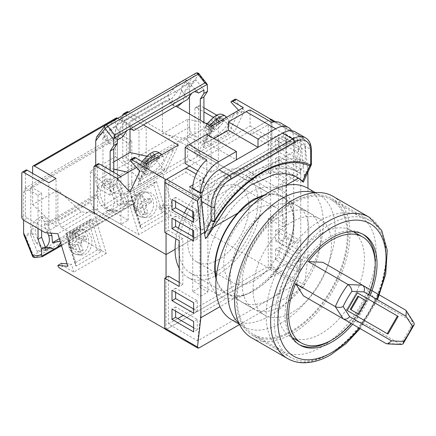 <?xml version="1.0" encoding="UTF-8"?>
<svg xmlns="http://www.w3.org/2000/svg" width="436" height="436" viewBox="0 0 436 436"><rect width="100%" height="100%" fill="white"/><g stroke="black" fill="none" stroke-linecap="round" stroke-linejoin="round"><path stroke-width="0.33" stroke-dasharray="2.18 1.64" d="M218.343 259.747A43.349 25.026 -60 0 1 196.669 261.894A43.349 25.026 -60 0 1 190.025 227.156A43.349 25.026 -60 0 1 218.343 188.957A43.349 25.026 -60 0 1 240.023 186.81A43.349 25.026 -60 0 1 246.667 221.548A43.349 25.026 -60 0 1 218.343 259.747M254.411 280.571A43.349 25.026 -60 0 1 232.731 282.719A43.349 25.026 -60 0 1 226.088 247.98A43.349 25.026 -60 0 1 254.411 209.776A43.349 25.026 -60 0 1 276.086 207.629A43.349 25.026 -60 0 1 282.73 242.367A43.349 25.026 -60 0 1 254.411 280.571M321.125 220.185A77.777 44.903 120 0 0 270.315 288.725A77.777 44.903 120 0 0 282.239 351.051A77.777 44.903 120 0 0 321.125 347.198A77.777 44.903 120 0 0 371.935 278.659A77.777 44.903 120 0 0 360.016 216.338A77.777 44.903 120 0 0 321.125 220.185M292.278 203.53A77.777 44.903 120 0 0 241.468 272.069A77.777 44.903 120 0 0 253.387 334.396A77.777 44.903 120 0 0 292.278 330.543A77.777 44.903 120 0 0 343.088 262.003A77.777 44.903 120 0 0 331.164 199.677A77.777 44.903 120 0 0 292.278 203.53M216.196 277.421A55.465 32.024 120 0 0 226.676 293.21A55.465 32.024 120 0 0 254.411 290.463A55.465 32.024 120 0 0 290.643 241.588A55.465 32.024 120 0 0 282.141 197.143A55.465 32.024 120 0 0 263.23 195.955M292.278 221.75A55.465 32.024 120 0 0 256.041 270.625A55.465 32.024 120 0 0 264.543 315.07A55.465 32.024 120 0 0 292.278 312.323A55.465 32.024 120 0 0 328.51 263.448A55.465 32.024 120 0 0 320.008 219.003A55.465 32.024 120 0 0 292.278 221.75M179.218 268.293A61.204 35.332 120 0 0 187.747 277.356A61.204 35.332 120 0 0 218.343 274.326A61.204 35.332 120 0 0 258.33 220.393A61.204 35.332 120 0 0 248.945 171.353A61.204 35.332 120 0 0 218.343 174.384A61.204 35.332 120 0 0 186.946 208.097M184.433 212.893A61.204 35.332 120 0 0 180.15 222.916M178.411 228.153A61.204 35.332 120 0 0 175.948 238.808M168.4 276.092L168.4 323.981L197.672 340.881L297.565 283.209L300.753 255.638L275.062 270.473C267.105 280.01 258.706 287.362 249.872 292.529C241.054 297.554 233.282 299.537 226.546 298.48A61.204 35.332 120 0 1 220.202 296.093A61.204 35.332 120 0 1 226.546 215.711C233.282 205.465 241.054 197.759 249.872 192.587C258.706 187.567 267.105 185.938 275.062 187.703L300.753 172.874L297.565 141.624L293.782 143.809L305.26 150.436L305.26 161.5L299.554 172.907L296.616 171.637A89.718 57.825 113.4 0 0 291.499 168.934A89.718 57.825 113.4 0 0 204.293 224.938L201.459 197.11L208.25 201.034L300.573 147.733A20.399 11.777 -60 0 0 296.344 138.392A20.399 11.777 -60 0 0 286.147 139.4L222.676 176.046L227.363 178.755L290.834 142.109A20.399 11.777 -60 0 1 301.036 141.101A20.399 11.777 -60 0 1 305.26 150.436M265.061 194.685L270.936 193.993A56.102 32.389 120 0 1 282.457 196.587A56.102 32.389 120 0 1 270.936 277.274C265.388 282.893 259.731 287.373 253.959 290.719C248.193 294.033 242.836 295.913 237.882 296.36L220.06 306.65M218.343 270.162A56.102 32.389 120 0 0 254.995 220.725A56.102 32.389 120 0 0 246.395 175.768A56.102 32.389 120 0 0 218.343 178.547A56.102 32.389 120 0 0 181.698 227.984A56.102 32.389 120 0 0 190.298 272.941A56.102 32.389 120 0 0 218.343 270.162M179.218 282.343L182.826 284.425L182.826 238.617L168.4 230.284L168.4 182.395L185.889 172.302L185.889 168.138M168.4 230.284L164.792 232.372M185.889 172.302L203.923 182.711L189.496 191.039L200.315 197.285L294.077 143.15L283.258 136.904L268.832 145.232L250.804 134.822L268.293 124.723L268.293 172.612L271.901 170.53L271.901 120.559L304.584 139.427L303.897 138.168L302.551 138.256L274.157 121.862M250.804 134.822L250.804 130.658L268.391 120.5L189.496 166.051M271.372 119.393A2.551 1.472 -60 0 1 271.901 120.559M239.549 324.548L302.551 288.169L304.584 285.177L271.901 266.309L271.901 216.338L268.293 218.42L268.293 266.309L183.185 315.446M271.901 266.309A2.551 1.472 -60 0 1 270.097 269.432L302.551 288.169M199.05 347.928L166.596 329.191L270.097 269.432M166.596 329.191A2.551 1.472 -60 0 1 165.32 329.316M168.4 323.981L177.774 318.569M216.054 279.018A56.102 32.389 120 0 0 226.36 293.76A56.102 32.389 120 0 0 237.882 296.36M212.376 227.799L210.348 228.971L205.547 238.661M201.399 196.658L300.208 139.613L301.02 143.826L304.175 174.798L303.271 182.243M285.831 185.387L270.936 193.993M270.936 277.274L307.963 255.899L307.963 188.347M304.175 174.798L307.364 172.961M294.077 143.15L294.077 138.986L283.258 132.74L268.832 141.068L250.804 130.658M294.077 138.986L202.538 191.835M203.923 182.711L203.923 178.547L192.974 184.864M203.923 178.547L196.195 174.084M295.286 131.895A25.501 14.72 -60 0 1 300.208 139.613L302.551 138.256M304.584 285.177L307.963 255.899M307.887 171.849L304.584 139.427M300.753 270.058L300.753 259.643L279.111 247.152L279.111 257.562L300.753 270.058L297.145 272.14L297.145 261.725L275.508 249.234L275.508 259.643L297.145 272.14M300.753 240.906L279.111 228.415L279.111 238.824L300.753 251.316L300.753 240.906L297.145 242.988L275.508 230.497L275.508 240.906L297.145 253.398L297.145 242.988M300.753 168.863L279.111 156.371L279.111 166.781L300.753 179.278L300.753 168.863L297.145 170.945L275.508 158.453L275.508 168.863L297.145 181.36L297.145 170.945M300.753 160.535L300.753 150.126L279.111 137.634L279.111 148.044L300.753 160.535L297.145 162.617L297.145 152.208L275.508 139.716L275.508 150.126L297.145 162.617M271.901 216.338L286.327 224.665L286.327 178.858L271.901 170.53M311.141 165.211A2.551 1.946 26.8 0 0 310.666 163.02L304.175 176.776M293.995 175.588A84.617 54.533 113.4 0 0 293.052 175.163A84.617 54.533 113.4 0 0 210.348 228.971M227.363 178.755A20.399 11.777 -60 0 0 212.937 203.737L212.937 214.801L207.231 226.213L204.293 224.938M293.782 143.809L296.616 171.637M197.672 340.881L200.854 313.315L226.546 298.48M200.854 313.315L200.854 230.546L226.546 215.711M300.753 255.638L300.753 172.874M275.062 270.473A61.204 35.332 120 0 0 281.405 190.091A61.204 35.332 120 0 0 275.062 187.703M200.854 230.546L197.672 199.301L201.459 197.11M268.293 124.723L297.565 141.624M168.4 182.395L197.672 199.301M297.565 283.209L268.293 266.309M193.644 327.73L197.246 329.812L197.246 319.403L175.61 306.911L175.61 311.075M193.644 308.993L197.246 311.075L197.246 300.66L175.61 288.169L175.61 292.333M193.644 236.95L197.246 239.032L197.246 228.622L175.61 216.131L175.61 220.294M193.644 218.213L197.246 220.294L197.246 209.88L175.61 197.388L175.61 201.552M268.293 218.42L282.719 226.747L282.719 180.94L268.293 172.612M212.937 214.801C238.557 174.493 279.71 150.791 305.26 161.5M212.937 203.737L208.25 201.034A20.399 11.777 -60 0 1 222.676 176.046M299.554 172.907L295.058 170.476L285.335 168.04L274.391 168.59L250.564 178.46L227.014 198.674L207.231 226.213M197.246 220.294L193.644 222.376M197.246 209.88L193.644 211.961M175.61 197.388L172.002 199.47M197.246 228.622L193.644 230.704M175.61 216.131L172.002 218.213M197.246 239.032L193.644 241.113M197.246 300.66L193.644 302.748M175.61 288.169L172.002 290.251M197.246 311.075L193.644 313.157M197.246 319.403L193.644 321.485M175.61 306.911L172.002 308.993M197.246 329.812L193.644 331.894M182.826 238.617L179.218 240.699M182.826 284.425L179.218 286.507M282.719 180.94L286.327 178.858M282.719 226.747L286.327 224.665M297.145 152.208L300.753 150.126M275.508 150.126L279.111 148.044M275.508 139.716L279.111 137.634M275.508 158.453L279.111 156.371M297.145 181.36L300.753 179.278M275.508 168.863L279.111 166.781M275.508 230.497L279.111 228.415M297.145 253.398L300.753 251.316M275.508 240.906L279.111 238.824M297.145 261.725L300.753 259.643M275.508 249.234L279.111 247.152M275.508 259.643L279.111 257.562M268.832 145.232L268.832 141.068M189.496 191.039L189.496 186.875M200.315 197.285L200.315 193.121M283.258 136.904L283.258 132.74M271.721 122.423L271.721 138.572L278.571 134.615L278.571 242.051L285.787 237.887L293.717 242.471L286.507 246.634L278.571 242.051M280.501 122.941A25.501 14.72 -60 0 1 285.787 134.615L285.787 237.887M285.787 134.615L293.717 139.193L293.717 242.471M200.674 296.186L207.885 292.022L199.955 287.444L192.739 291.608L200.674 296.186L200.674 192.914M192.739 291.608L192.739 236.426M192.739 230.181L192.739 217.689M192.739 211.444L192.739 188.75M199.955 287.444L199.955 180.003L206.806 176.046L206.806 159.903M258.014 147.314L236.377 159.805L206.806 142.736L214.016 138.572M207.885 292.022L207.885 184.586L286.507 139.193L286.507 246.634M293.717 139.193A25.501 14.72 120 0 0 291.679 130.751M286.507 139.193L278.571 134.615M207.885 184.586L199.955 180.003M197.84 170.874L206.806 176.046M250.084 109.932L250.084 126.075L185.169 163.555M250.084 126.075L271.721 138.572M206.806 134.402L206.806 142.736M106.548 207.694L189.496 159.81A2.551 1.472 60 0 1 187.693 156.688L104.744 204.571A2.551 1.472 -120 0 0 106.548 207.694L128.189 220.191L120.974 224.355L99.337 211.863A2.551 1.472 60 0 1 97.533 208.735L97.533 165.015A2.551 1.472 60 0 1 98.062 163.843M129.988 129.072L129.988 121.29L166.056 100.465L175.91 106.155M187.693 156.688L187.693 119.208L162.448 133.781L162.448 102.547M104.744 204.571L104.744 167.097L113.763 161.892M189.496 159.81L211.133 172.302L218.343 168.138L196.707 155.647L200.315 153.559L270.636 194.162L270.636 119.301M128.495 112.096L270.636 194.162L175.07 249.338L270.636 194.162L270.636 269.121L164.203 207.667L160.595 209.749A2.551 1.472 60 0 1 158.84 207.138L168.787 207.961L172.394 205.879L162.448 173.343L149.826 172.302L128.189 159.81L124.582 161.892L146.218 174.384L149.826 172.302M104.744 167.097L113.763 169.097M178.417 145.084L166.056 171.261L153.434 157.723L136.593 167.446M153.434 157.723L146.605 156.208M194.903 152.518L194.903 108.798L198.511 106.716L198.511 150.436L194.903 152.518A2.551 1.472 -120 0 0 196.707 155.647M166.056 100.465L133.596 119.208L143.449 124.898M238.656 110.308L240.912 112.728L244.52 110.646L234.573 131.699L221.951 118.167L216.768 115.175M230.966 102.068L234.573 99.986L244.52 110.646M166.056 233.097L166.056 179.681M234.573 99.986A2.551 1.472 60 0 1 235.053 99.272M200.315 153.559A2.551 1.472 60 0 1 198.511 150.436M198.511 106.716A2.551 1.472 60 0 1 199.039 105.545A2.551 1.472 60 0 1 200.315 105.67L196.707 107.757L203.923 111.921M203.923 107.757L200.315 105.67M213.264 117.311L218.343 120.249L221.951 118.167M210.877 126.342L198.511 152.518L185.889 138.986L218.343 120.249L218.343 168.138M198.511 152.518L234.573 131.699M243.332 107.605L240.912 112.728M185.889 138.986L162.448 133.781M187.693 119.208L205.274 123.11M207.182 123.535L211.133 124.413L211.133 172.302M196.707 107.757A2.551 1.472 -120 0 0 195.432 107.627A2.551 1.472 -120 0 0 194.903 108.798M166.056 171.261L129.988 192.08M129.988 160.366L133.596 158.284L143.542 168.945L139.934 171.026M133.596 158.284A2.551 1.472 60 0 1 134.075 157.57M145.962 163.822L143.542 168.945M133.596 119.208L129.988 121.29M120.974 224.355L120.974 176.466M128.189 220.191L128.189 172.302M203.329 144.703L212.387 125.497L212.708 125.508C212.152 125.345 212.343 125.781 213.269 126.827L238.514 112.248L228.573 133.302L225.821 131.062L204.184 143.553L203.329 144.703L203.329 147.875L213.269 126.827M228.573 133.302L203.329 147.875M238.514 112.248L235.396 112.199L234.345 113.017L225.821 131.062M215.711 135.803A12.753 3.864 -43 0 1 209.939 136.98A12.753 3.864 -43 0 1 212.763 129.612A12.753 3.864 -43 0 1 222.818 120.767A12.753 3.864 -43 0 1 228.589 119.589A12.753 3.864 -43 0 1 225.766 126.958A12.753 3.864 -43 0 1 215.711 135.803M208.206 130.026L214.065 126.642L211.754 131.525L214.463 129.966L216.768 125.078L222.627 121.693L223.695 119.442L217.837 122.821L220.142 117.938L217.439 119.497L215.128 124.385L209.269 127.77L208.206 130.026L205.405 127.023L205.656 126.298L206.751 124.189L207.928 123.072L211.814 120.832L214.022 116.766M205.405 127.023L206.866 125.328L210.752 123.088L209.22 126.326A7.652 2.322 -43 0 1 206.866 125.328M211.754 131.525L208.953 128.522L209.22 126.326M208.953 128.522L211.662 126.963L211.923 124.767L213.455 121.524L217.341 119.279L219.831 118.69L220.894 116.439L218.403 117.028L214.517 119.268L216.692 115.229M222.627 121.693L219.831 118.69M223.695 119.442L220.894 116.439M217.837 122.821L214.517 119.268M220.142 117.938L217.341 114.935M217.439 119.497L214.637 116.494M215.128 124.385L211.814 120.832M209.269 127.77L206.468 124.767M214.065 126.642L210.752 123.088M214.463 129.966L211.662 126.963M216.768 125.078L213.455 121.524M157.903 158.246A12.753 3.864 137 0 0 147.848 167.092A12.753 3.864 137 0 0 145.025 174.46A12.753 3.864 137 0 0 150.796 173.283A12.753 3.864 137 0 0 160.851 164.437A12.753 3.864 137 0 0 163.674 157.069A12.753 3.864 137 0 0 157.903 158.246M146.839 169.005L144.044 166.002L146.747 164.443L149.548 167.446L146.839 169.005L149.15 164.116L143.291 167.5L144.354 165.244L150.218 161.865L146.899 158.306L149.107 154.246M146.899 158.306L143.013 160.552L141.836 161.663L140.741 163.778L140.49 164.497L141.951 162.808A7.652 2.322 137 0 0 144.305 163.805L145.837 160.562L141.951 162.808M144.044 166.002L144.305 163.805M146.747 164.443L147.008 162.241L148.54 159.004L152.426 156.758L154.916 156.17L155.979 153.913L153.494 154.502L149.608 156.747L151.777 152.704M143.291 167.5L140.49 164.497M144.354 165.244L141.553 162.241M150.218 161.865L152.524 156.976L149.722 153.973M154.916 156.17L157.718 159.173L158.78 156.916L152.922 160.301L155.227 155.412L152.426 152.409M155.227 155.412L152.524 156.976M152.922 160.301L149.608 156.747M158.78 156.916L155.979 153.913M157.718 159.173L151.853 162.557L148.54 159.004M149.548 167.446L151.853 162.557M149.15 164.116L145.837 160.562M138.414 185.355L138.414 182.177L139.269 181.033L160.906 168.541L163.658 170.781L173.604 149.728L148.36 164.301L138.414 185.355L163.658 170.781M148.36 164.301C147.428 163.26 147.237 162.824 147.793 162.988L147.477 162.977L138.414 182.177M160.906 168.541L169.43 150.496L170.481 149.679L173.604 149.728M117.366 139.956L109.332 129.661L102.945 138.076L107.452 135.471L111.463 130.19L115.753 125.955L122.739 136.855M108.112 126.598C110.515 123.731 113.725 121.061 117.742 118.587L121.453 117.409L120.734 119.311L116.728 124.587A2.551 1.472 60 0 0 116.466 125.519L116.466 128.326L113.147 137.22L108.646 140.539L105.136 139.673L103.844 135.612L103.844 132.806A2.551 1.472 -120 0 1 104.106 131.874L108.112 126.598L111.463 130.19M132.806 129.645L124.554 120.87C125.137 121.023 124.979 121.699 124.086 122.903L120.074 128.184L172.367 97.991L176.378 92.71L180.662 88.475L187.654 99.375M173.027 89.118C175.43 86.252 178.64 83.581 182.657 81.107L186.368 79.93L185.649 81.832L181.643 87.107A2.551 1.472 60 0 0 181.381 88.039L181.381 90.846L178.062 99.74L173.555 103.059L170.051 102.193L168.759 98.133L168.759 95.326A2.551 1.472 -120 0 1 169.021 94.394L173.027 89.118L176.378 92.71M104.896 125.95A2.551 2.022 -142.8 0 1 105.387 125.519L195.546 73.466A2.551 2.022 -142.8 0 1 198.892 74.398L207.525 85.461M195.813 73.232A2.551 1.472 -120 0 0 195.546 73.466L187.954 83.461L188.63 83.854L189.496 86.769L189.496 127.018L191.3 133.781L203.923 141.068L203.923 122.331M95.729 165.19L95.729 181.153L189.496 127.018M121.453 117.409L124.805 121.001L180.662 88.475M109.332 129.661L115.753 125.955M120.074 128.184L120.074 132.19L117.693 139.765M117.366 140.261L112.624 144.289L108.738 143.537L107.452 139.482L107.452 135.471M102.945 138.076L102.945 186.875L189.496 136.904L200.315 143.15L203.923 141.068M197.721 92.165L189.469 83.396C190.052 83.543 189.894 84.219 189.001 85.423L184.989 90.704L189.496 88.105L189.496 95.811M189.496 114.003L189.496 136.904M184.989 90.704L184.989 94.716L182.608 102.291M177.218 106.913L173.653 106.062L172.367 102.002L172.367 97.991M104.106 131.874L97.795 135.514L97.01 136.337M186.368 79.93L189.72 83.521L195.884 79.69L189.496 88.105M203.923 89.985L195.884 79.69M102.945 186.875L113.763 193.121L113.763 172.302M95.729 181.153L97.533 187.916L110.155 195.203L146.218 174.384L146.218 126.495L124.887 114.178M97.533 187.916L191.3 133.781M200.315 143.15L200.315 120.249M110.155 195.203L110.155 170.22M199.099 73.869A2.551 0.491 -38 0 1 198.892 74.398L189.496 86.769M352.62 324.259A63.754 36.809 120 0 0 370.153 295.51M299.183 344.609A63.754 36.809 -60 0 1 298.268 344.108A63.754 36.809 -60 0 1 288.496 293.025A63.754 36.809 -60 0 1 330.145 236.846A63.754 36.809 -60 0 1 362.016 233.685A63.754 36.809 -60 0 1 362.905 234.23M375.211 263.927A63.754 36.809 -60 0 1 331.055 340.412M292.278 202.489A79.052 45.638 -60 0 1 331.801 198.576A79.052 45.638 -60 0 1 343.917 261.922A79.052 45.638 -60 0 1 292.278 331.583A79.052 45.638 -60 0 1 252.749 335.497A79.052 45.638 -60 0 1 240.634 272.151A79.052 45.638 -60 0 1 292.278 202.489M330.145 224.355A79.052 45.638 -60 0 1 369.668 220.436A79.052 45.638 -60 0 1 381.783 283.782A79.052 45.638 -60 0 1 330.145 353.443A79.052 45.638 -60 0 1 290.616 357.362A79.052 45.638 -60 0 1 278.5 294.017A79.052 45.638 -60 0 1 330.145 224.355M333.077 196.369A81.603 47.115 -60 0 1 345.585 261.758A81.603 47.115 -60 0 1 292.278 333.665A81.603 47.115 -60 0 1 251.474 337.704M368.84 294.752A61.204 35.332 -60 0 1 362.545 307.609A61.204 35.332 -60 0 1 351.28 323.479M351.727 301.363A61.204 35.332 120 0 0 351.727 230.693A61.204 35.332 120 0 0 290.523 266.025A61.204 35.332 120 0 0 290.529 336.696A61.204 35.332 120 0 0 340.462 317.234A61.204 35.332 120 0 0 351.727 301.363M322.809 262.287L405.229 309.871L413.023 322.024L414.069 322.967M362.403 322.248L354.61 321.888L352.806 320.847L346.184 320.536L385.849 343.443L400.27 344.108L362.403 322.248A61.204 35.332 120 0 0 375.156 300.164L413.023 322.024A61.204 35.332 -60 0 1 400.27 344.108L401.611 344.544M375.156 300.164L370.943 293.592L354.61 321.888M370.943 293.592L369.139 292.551L352.806 320.847M369.139 292.551L365.564 286.97M356.648 292.425L357.373 292.839L356.648 292.425L346.451 310.089L387.975 334.063M346.451 310.089L347.17 310.508M358.648 314.187L357.923 313.773L365.575 300.524L357.923 296.104M365.575 300.524L366.295 300.938M281.454 215.4A55.59 32.095 -60 0 1 309.255 212.648A55.59 32.095 -60 0 1 317.773 257.191A55.59 32.095 -60 0 1 281.454 306.181A55.59 32.095 -60 0 1 253.659 308.933A55.59 32.095 -60 0 1 245.141 264.385A55.59 32.095 -60 0 1 281.454 215.4M269.557 208.528A55.59 32.095 -60 0 1 297.352 205.776A55.59 32.095 -60 0 1 305.87 250.324A55.59 32.095 -60 0 1 269.557 299.309A55.59 32.095 -60 0 1 241.762 302.061A55.59 32.095 -60 0 1 233.238 257.518A55.59 32.095 -60 0 1 269.557 208.528M307.549 188.107A75.995 43.873 -60 0 1 319.201 249A75.995 43.873 -60 0 1 269.557 315.969A75.995 43.873 -60 0 1 231.56 319.73M314.34 192.734A75.995 43.873 -60 0 1 319.452 194.979A75.995 43.873 -60 0 1 331.098 255.872A75.995 43.873 -60 0 1 281.454 322.836A75.995 43.873 -60 0 1 243.462 326.602A75.995 43.873 -60 0 1 238.961 323.299M60.68 242.939L61.509 241.059L60.173 241.288M117.339 205.203L116.87 198.222L112.859 188.308L112.859 184.303L109.485 179.229L102.384 184.39L100.236 191.589L100.236 195.595L104.248 205.509C105.207 207.787 106.635 209.378 108.537 210.288L115.529 209.874L118.042 211.438L119.502 211.286L122.445 209.585L126.424 203.585L117.339 205.203L123.759 201.497L117.366 185.709L117.366 136.904L128.189 143.15L131.792 141.068L131.792 185.213L135.4 194.947L135.4 200.838L135.138 202.26L132.735 204.43L125.9 205.291A2.551 2.022 82.8 0 0 126.762 201.933L135.4 200.838M110.531 209.792C114.123 207.073 115.12 203.127 113.524 197.949L109.518 188.047A2.551 1.472 -120 0 1 109.256 186.81L109.256 184.003L105.877 178.934L98.781 184.096L96.634 191.29L96.634 194.102A2.551 1.472 60 0 0 96.896 195.333L100.901 205.236L107.212 210.544L110.531 209.792M35.12 257.556A2.551 2.022 82.8 0 0 35.741 257.344A2.551 1.472 60 0 1 34.804 257.109A2.551 1.472 60 0 1 33.261 255.218L123.421 203.165A2.551 0.491 158 0 1 126.762 201.933L117.366 178.711L117.366 138.463L119.17 133.781L131.792 141.068M47.579 232.873L44.603 225.526A2.551 1.472 -120 0 1 44.341 224.289L44.341 221.483L40.962 216.414L33.866 221.57L31.719 228.769L31.719 231.576A2.551 1.472 60 0 0 31.981 232.813L35.986 242.71L42.303 248.024L45.24 247.468M23.947 234.999L24.465 235.762L31.719 231.576M25.937 170.095A2.551 1.472 -120 0 0 25.408 171.261L25.408 214.986A2.551 1.472 -120 0 0 27.212 218.109L23.604 220.191L23.604 192.598L117.366 138.463M42.483 256.613L35.741 257.344L125.9 205.291A2.551 1.472 60 0 1 124.958 205.056A2.551 1.472 60 0 1 123.421 203.165L115.829 184.406L117.366 178.711M59.378 238.672L108.537 210.288M50.925 233.151L47.944 225.788L100.236 195.595M45.24 250.455L37.207 251.468L30.814 235.68L35.321 233.075L39.333 242.988C40.292 245.266 41.72 246.858 43.622 247.762L45.24 247.697M37.207 251.468L43.622 247.762M112.859 188.308L117.366 185.709M30.814 235.68L30.814 186.875L117.366 136.904M47.944 225.788L47.944 221.777L44.57 216.708L37.469 221.87L35.321 229.064L35.321 233.075M31.981 232.813L25.67 236.459L24.465 235.762M61.509 241.059L115.529 209.874M128.189 143.15L128.189 187.295L131.792 197.028L135.4 194.947M131.792 197.028L131.792 200.484L123.759 201.497M126.424 203.585L131.792 200.484M23.604 192.598L25.408 187.916L119.17 133.781M25.408 187.916L38.03 195.203L41.633 193.121L41.633 230.6M30.814 186.875L41.633 193.121M128.189 187.295L131.792 185.213M38.03 195.203L38.03 228.519M32.438 255.981A2.551 0.491 158 0 1 33.261 255.218L25.67 236.459M32.618 173.343L32.618 204.571L57.863 189.998L57.863 221.232L90.323 202.495L93.925 208.74L138.746 234.617L171.206 215.875L160.595 209.749M116.09 118.042A2.551 1.472 -120 0 0 115.567 119.208L115.567 156.688L90.323 171.261L90.323 202.495M117.676 118.341L139.008 130.658L146.218 126.495M93.925 208.74L61.471 227.478L106.291 253.354L93.925 212.904L81.303 211.863L57.863 189.998M81.303 211.863L45.24 232.682M32.618 204.571L56.059 226.437L56.059 178.547M122.778 115.398L122.778 158.769L126.386 156.688L126.386 112.962L122.778 115.044M270.636 269.121L166.056 329.502L164.922 328.848M106.291 253.354L73.837 272.097L63.225 265.965L59.618 268.053M158.84 207.138L162.448 205.056L172.394 205.879M166.056 329.502L166.056 277.449M126.386 156.688A2.551 1.472 -120 0 0 128.189 159.81M126.914 111.796A2.551 1.472 -120 0 0 126.386 112.962M162.448 205.056A2.551 1.472 -120 0 0 164.203 207.667M138.746 234.617L126.386 194.162L162.448 173.343M126.386 194.162L113.763 193.121L90.323 171.261M171.206 215.875L168.787 207.961M115.567 156.688L139.008 178.547L139.008 130.658M124.582 161.892A2.551 1.472 60 0 1 122.778 158.769M27.212 218.109L48.848 230.6L48.848 182.711M93.925 212.904L57.863 233.723M67.062 263.818L71.411 264.178L67.809 266.26M73.837 272.097L71.411 264.178M61.471 263.355A2.551 1.472 -120 0 0 63.225 265.965M61.471 227.478L57.863 221.232M78.671 230.742A12.753 9.668 -85.3 0 1 83.271 229.652A12.753 9.668 -85.3 0 1 91.827 240.089A12.753 9.668 -85.3 0 1 85.772 253.981A12.753 9.668 -85.3 0 1 81.178 255.071A12.753 9.668 -85.3 0 1 72.621 244.634A12.753 9.668 -85.3 0 1 78.671 230.742M85.587 236.181L79.728 239.566L77.417 232.012L74.714 233.576L77.025 241.124L71.161 244.509L72.229 247.997L78.088 244.612L80.398 252.166L83.102 250.602L80.796 243.048L86.655 239.669L85.587 236.181L82.786 235.952L83.854 239.435L77.477 242.776L79.009 247.784L80.3 250.373L77.597 251.932L76.305 249.348A7.652 5.799 -85.3 0 1 70.888 246.58L69.428 247.762L68.365 244.28L69.825 243.097A7.652 5.799 -85.3 0 1 72.18 235.843L73.711 240.852L69.825 243.097M82.786 235.952L76.414 239.293L74.883 234.285A7.652 5.799 -85.3 0 1 80.3 237.048M77.417 232.012L74.621 231.783L74.883 234.285M74.621 231.783L71.913 233.342L72.18 235.843M78.088 244.612L74.774 244.34L70.888 246.58M74.774 244.34L76.305 249.348M71.161 244.509L68.365 244.28M72.229 247.997L69.428 247.762M80.398 252.166L77.597 251.932M83.102 250.602L80.3 250.373M80.796 243.048L77.477 242.776M86.655 239.669L83.854 239.435M79.728 239.566L76.414 239.293M74.714 233.576L71.913 233.342M77.025 241.124L73.711 240.852M89.347 220.856L90.835 219.134L91.533 218.943L101.474 251.479L76.229 266.053L66.288 233.516L65.798 233.696L75.45 265.284L75.668 262.548L67.144 234.666L88.781 222.169L89.347 220.856M91.533 218.943L66.288 233.516L66.288 234.17L67.144 234.666M88.781 222.169L97.304 250.057L101.474 251.479M76.229 266.053L75.45 265.284M150.687 216.501A12.753 9.668 94.7 0 0 156.742 202.615A12.753 9.668 94.7 0 0 148.185 192.178A12.753 9.668 94.7 0 0 143.586 193.262A12.753 9.668 94.7 0 0 137.531 207.155A12.753 9.668 94.7 0 0 146.087 217.591A12.753 9.668 94.7 0 0 150.687 216.501M134.343 210.288L137.144 210.517L136.076 207.029L133.274 206.8L134.343 210.288L139.689 206.86L141.22 211.869L142.512 214.458L145.215 212.893L143.924 210.305A7.652 5.799 94.7 0 0 146.278 203.056L148.769 201.961L147.7 198.473L145.215 199.568A7.652 5.799 94.7 0 0 139.798 196.805L141.329 201.814L145.215 199.568M136.076 207.029L141.94 203.65L139.629 196.096L136.828 195.862L139.531 194.303L139.798 196.805M139.629 196.096L142.332 194.532L144.643 202.086L150.502 198.702L151.57 202.19L145.706 205.574L142.392 205.302L146.278 203.056M142.392 205.302L143.924 210.305M136.828 195.862L137.095 198.369L138.621 203.372L133.274 206.8M150.502 198.702L147.7 198.473M151.57 202.19L148.769 201.961M145.706 205.574L148.017 213.122L145.215 212.893M137.144 210.517L143.003 207.133L145.313 214.686L142.512 214.458M145.313 214.686L148.017 213.122M143.003 207.133L139.689 206.86M141.94 203.65L138.621 203.372M142.332 194.532L139.531 194.303M144.643 202.086L141.329 201.814M132.059 197.186L131.198 196.691L141.144 228.573L166.389 214L156.442 181.463L130.767 196.08L155.75 181.654L153.695 184.695L132.059 197.186L140.583 225.074L140.365 227.805L141.144 228.573M140.365 227.805L130.767 196.08M156.442 181.463L155.75 181.654M166.389 214L162.219 212.583L153.695 184.695M301.02 143.826L310.666 149.395L310.666 163.02A2.551 1.472 180 0 1 311.413 164.061M305.385 137.721A25.501 14.72 -60 0 1 310.666 149.395A2.551 1.472 0 0 1 311.413 150.436M290.834 142.109L286.147 139.4M93.925 167.097L97.533 165.015M97.533 208.735L93.925 210.817M95.729 213.945L99.337 211.863M204.184 143.553L212.708 125.508L234.345 113.017M209.743 125.693A12.753 3.864 137 0 0 206.626 133.427A12.753 3.864 137 0 0 212.397 132.25A12.753 3.864 137 0 0 222.453 123.404A12.753 3.864 137 0 0 225.276 116.036M207.928 123.072A7.652 2.322 -43 0 1 213.346 117.589M216.049 116.031A7.652 2.322 -43 0 1 218.403 117.028M217.341 119.279A7.652 2.322 -43 0 1 211.923 124.767M160.361 153.516A12.753 3.864 -43 0 1 157.538 160.884A12.753 3.864 -43 0 1 147.482 169.729A12.753 3.864 -43 0 1 141.711 170.907A12.753 3.864 -43 0 1 144.828 163.168M148.431 155.069A7.652 2.322 137 0 0 143.013 160.552M147.008 162.241A7.652 2.322 137 0 0 152.426 156.758M153.494 154.502A7.652 2.322 137 0 0 151.134 153.505M169.43 150.496L147.793 162.988L139.269 181.033M105.654 125.285A2.551 1.472 -120 0 0 105.387 125.519L97.795 135.514M187.954 83.461L181.643 87.107M169.021 94.394L116.728 124.587M116.466 125.519L168.759 95.326M181.381 88.039L188.63 83.854M96.596 136.991L103.844 132.806M181.381 90.846L184.989 94.716M168.759 98.133L172.367 102.002M185.649 81.832L189.001 85.423M116.466 128.326L120.074 132.19M103.844 135.612L107.452 139.482M120.734 119.311L124.086 122.903M369.139 217.188A81.603 47.115 -60 0 1 381.647 282.577A81.603 47.115 -60 0 1 328.341 354.484A81.603 47.115 -60 0 1 287.537 358.528M359.259 328.09A76.502 44.167 120 0 0 376.666 299.27M113.524 197.949L116.87 198.222M96.896 195.333L44.603 225.526M115.829 184.406L109.518 188.047M109.256 186.81L116.505 182.624M44.341 224.289L96.634 194.102M42.575 256.482L132.735 204.43M135.138 202.26L122.445 209.585M119.502 211.286L61.28 244.901M96.634 191.29L100.236 191.589M109.256 184.003L112.859 184.303M100.901 205.236L104.248 205.509M31.719 228.769L35.321 229.064M44.341 221.483L47.944 221.777M35.986 242.71L39.333 242.988M25.408 171.261L21.8 173.343M21.8 217.068L25.408 214.986M115.567 119.208L32.618 167.097M82.459 253.708A12.753 9.668 94.7 0 0 88.513 239.816A12.753 9.668 94.7 0 0 79.957 229.38A12.753 9.668 94.7 0 0 75.357 230.47A12.753 9.668 94.7 0 0 69.302 244.362A12.753 9.668 94.7 0 0 77.859 254.793A12.753 9.668 94.7 0 0 82.459 253.708M81.363 240.536A7.652 5.799 -85.3 0 1 79.009 247.784M97.304 250.057L75.668 262.548M140.272 192.99A12.753 9.668 -85.3 0 1 144.872 191.905A12.753 9.668 -85.3 0 1 153.428 202.337A12.753 9.668 -85.3 0 1 147.373 216.229A12.753 9.668 -85.3 0 1 142.774 217.319A12.753 9.668 -85.3 0 1 134.217 206.882A12.753 9.668 -85.3 0 1 140.272 192.99M137.095 198.369A7.652 5.799 94.7 0 0 134.735 205.618M135.803 209.106A7.652 5.799 94.7 0 0 141.22 211.869M140.583 225.074L162.219 212.583M196.669 261.894L214.926 272.44M215.433 272.729L232.731 282.719M282.239 351.051L253.387 334.396M226.676 293.21L264.543 315.07M282.141 197.143L320.008 219.003M360.016 216.338L331.164 199.677M240.023 186.81L257.85 197.105M258.788 197.644L276.086 207.629M187.747 277.356L220.202 296.093M246.395 175.768L282.457 196.587M190.298 272.941L226.36 293.76M294.84 175.937L293.052 175.163M275.459 121.753L303.897 138.168M248.945 171.353L281.405 190.091M295.058 170.476L291.499 168.934M301.036 141.101L296.344 138.392M195.432 107.627L199.039 105.545M235.396 112.199L212.419 125.464M205.656 126.298C204.555 128.685 204.876 131.062 206.626 133.427L209.939 136.98M226.486 117.333L228.589 119.589M140.741 163.778C139.64 166.16 139.967 168.536 141.711 170.907L145.025 174.46M161.571 154.813L163.674 157.069M147.504 162.944L170.481 149.679M170.051 102.193L173.653 106.062M194.287 88.421L198.124 92.53M105.136 139.673L108.738 143.537M129.378 125.9L133.209 130.01M362.016 233.685L363.82 234.726M369.668 220.436L331.801 198.576M290.616 357.362L252.749 335.497M298.268 344.108L300.072 345.149M360.12 328.581L377.5 299.75M353.623 231.783L351.727 230.693M292.42 337.791L290.529 336.696M297.352 205.776L309.255 212.648M239.413 324.264L243.462 326.602M315.402 192.641L319.452 194.979M241.762 302.061L253.659 308.933M61.503 245.632L133.492 204.07M105.877 178.934L109.485 179.229M107.212 210.544L118.042 211.438M40.962 216.414L44.57 216.708M42.303 248.024L53.127 248.918M81.178 255.071L77.859 254.793C72.529 254.079 70.049 250.34 69.286 248.438L68.076 240.879C68.616 236.35 70.665 232.955 74.229 230.699L79.957 229.38L83.271 229.652M90.835 219.134L65.852 233.56M146.087 217.591L142.774 217.319C137.444 216.599 134.964 212.861 134.201 210.964L132.991 203.399C133.53 198.87 135.58 195.481 139.144 193.224L144.872 191.905L148.185 192.178"/><path stroke-width="0.65" d="M263.23 195.955A55.465 32.024 120 0 0 254.411 199.89A55.465 32.024 120 0 0 216.196 277.421M186.946 208.097A61.204 35.332 120 0 0 184.433 212.893M180.15 222.916A61.204 35.332 120 0 0 178.411 228.153M175.948 238.808A61.204 35.332 120 0 0 179.218 268.293M216.054 279.018A56.102 32.389 120 0 1 237.882 213.073C242.836 207.111 248.193 202.457 253.959 199.105L265.061 194.685M164.792 182.395A2.551 1.472 -60 0 1 166.596 179.272L199.05 198.015L197.475 201.269L164.792 182.395L164.792 232.372L179.218 240.699L179.218 286.507L164.792 278.173L164.792 328.145L197.475 347.018L200.854 317.735L220.06 306.65M166.596 179.272L185.889 168.138L196.195 174.084M270.636 119.301L270.097 119.519A2.551 1.472 -60 0 1 271.372 119.393L275.459 121.753M197.475 347.018L197.84 348.092L165.32 329.316A2.551 1.472 -60 0 1 164.792 328.145M179.218 282.343L168.4 276.092L164.792 278.173M177.774 318.569L183.185 315.446M237.882 213.073L212.376 227.799M285.831 185.387L298.469 178.095L303.271 182.243L302.639 181.06L294.84 175.942L285.073 173.61L274.037 174.465L250.111 185.398L226.851 207.002L208.179 235.593L205.547 238.661L204.642 234.241L204.642 232.263L200.854 234.454L197.475 201.269M200.854 317.735L200.854 234.454M307.963 188.347L307.887 171.849M307.364 172.961L307.963 172.612M199.05 198.015L201.399 196.658A25.501 14.72 -60 0 1 219.068 169.8L282.539 133.154A25.501 14.72 -60 0 1 295.286 131.895L305.385 137.721A25.501 14.72 -60 0 0 292.638 138.986L282.539 133.154M204.642 234.241L211.133 220.485L211.133 206.86L201.487 201.29L204.642 232.263M201.487 201.29L201.399 196.658M202.538 191.835L200.315 193.121L189.496 186.875L192.974 184.864M197.84 348.092L199.05 347.928L239.549 324.548M172.002 308.993L172.002 319.403L193.644 331.894L193.644 321.485L172.002 308.993M172.002 290.251L172.002 300.666L193.644 313.157L193.644 302.748L172.002 290.251M172.002 218.213L172.002 228.622L193.644 241.113L193.644 230.704L172.002 218.213M193.644 211.961L172.002 199.47L172.002 209.88L193.644 222.376L193.644 211.961M302.639 181.06L309.783 166.116C284.147 153.123 240.792 178.155 215.101 220.78A2.551 1.946 26.8 0 1 211.133 220.485A2.551 1.472 -0 0 0 214.741 220.485C240.765 177.321 284.648 151.99 310.666 165.102L310.666 151.477A22.95 13.249 120 0 0 294.442 142.109L230.966 178.755A22.95 13.249 120 0 0 214.741 206.86L214.741 220.485L215.101 220.78L208.179 235.593M298.469 178.095A84.617 54.533 113.4 0 0 293.995 175.588M309.783 166.116A2.551 1.946 26.8 0 0 311.141 165.211L311.141 165.211A2.551 2.551 0 0 0 311.413 164.061A2.551 1.472 180 0 1 310.666 165.102A2.551 2.076 -65.4 0 1 309.783 166.116M175.61 311.075L175.61 317.321L193.644 327.73M175.61 292.333L175.61 298.578L193.644 308.993M175.61 220.294L175.61 226.54L193.644 236.95M175.61 201.552L175.61 207.798L193.644 218.213M175.61 207.798L172.002 209.88M175.61 226.54L172.002 228.622M175.61 298.578L172.002 300.666M175.61 317.321L172.002 319.403M214.016 138.572L228.442 130.239L228.442 121.911L246.117 111.709A25.501 14.72 -60 0 1 250.084 109.932L271.721 122.423A25.501 14.72 -60 0 1 280.501 122.941L288.436 127.519A25.501 14.72 120 0 0 275.688 128.784L246.117 111.709M228.442 121.911L258.014 138.986L275.688 128.784M192.739 236.426L192.739 230.181M192.739 217.689L192.739 211.444M192.739 188.75L192.739 188.33A25.501 14.72 -60 0 1 206.806 159.903L185.169 147.406A25.501 14.72 -60 0 1 189.137 144.605L206.806 134.402L236.377 151.477L236.377 159.805M189.137 144.605L218.709 161.68L236.377 151.477M228.442 130.239L258.014 147.314L258.014 138.986M218.709 161.68A25.501 14.72 120 0 0 200.674 192.914L192.739 188.33M291.679 130.751A25.501 14.72 120 0 0 288.436 127.519M185.169 147.406L185.169 163.555L197.84 170.874M166.056 179.681L131.743 159.778A2.551 1.472 -120 0 0 130.468 159.652A2.551 1.472 -120 0 0 129.988 160.366L139.934 171.026L129.988 192.08L117.366 178.547L95.729 166.056A2.551 1.472 -120 0 0 94.454 165.925A2.551 1.472 -120 0 0 93.925 167.097L93.925 210.817A2.551 1.472 -120 0 0 95.729 213.945L166.056 254.542L175.07 249.338L166.056 254.542L166.056 233.097M113.763 161.892L129.988 152.518L129.988 129.072M113.763 169.097L128.189 172.302L117.366 178.547M136.593 167.446L128.189 172.302M146.605 156.208L129.988 152.518M175.91 106.155L210.877 126.342L243.332 107.605L232.72 101.479A2.551 1.472 -120 0 0 231.445 101.354A2.551 1.472 -120 0 0 230.966 102.068L238.656 110.308M143.449 124.898L178.417 145.084L145.962 163.822L135.351 157.696L131.743 159.778M166.056 179.588L189.496 166.051M270.636 119.208L236.328 99.397L232.72 101.479M231.445 101.354L235.053 99.272A2.551 1.472 60 0 1 236.328 99.397M216.768 115.175L203.923 107.757M203.923 111.921L213.264 117.311M205.274 123.11L207.182 123.535M94.454 165.925L98.062 163.843A2.551 1.472 60 0 1 99.337 163.974L120.974 176.466M130.468 159.652L134.075 157.57A2.551 1.472 60 0 1 135.351 157.696M206.751 124.189L214.022 116.766L216.692 115.229M151.777 152.704L149.107 154.246L141.836 161.663M200.315 120.249L200.315 99.01L203.923 93.435L203.923 89.985L198.549 93.086L198.124 92.53L194.57 91.674L193.094 92.296L191.633 93.369L187.654 99.375L133.634 130.566L133.209 130.01L129.656 129.154L128.179 129.77L126.718 130.849L122.739 136.855L117.366 139.956L117.366 143.406L113.763 145.488L113.763 139.596L105.125 128.533A2.551 2.022 -142.8 0 1 104.896 125.95L104.896 125.95A2.551 2.551 0 0 1 105.654 125.285L195.813 73.232A2.551 1.472 -120 0 1 197.088 73.357A2.551 1.472 -120 0 1 198.026 74.202A2.551 0.491 -38 0 1 199.099 73.869A2.551 2.551 0 0 0 195.813 73.232M203.923 93.435L207.525 91.353L207.264 84.344L204.86 82.96L198.026 74.202L107.866 126.255A2.551 0.491 -38 0 0 105.125 128.533L95.729 140.904L95.729 165.19M95.729 140.904L96.596 136.991L104.896 125.95M117.693 139.765L117.366 140.261M189.496 95.811L189.496 114.003M182.608 102.291L177.218 106.913M194.57 91.674L207.264 84.344L199.099 73.869M126.718 130.849L114.025 138.179L114.701 135.013L204.86 82.96M133.634 130.566L132.806 129.645M198.549 93.086L197.721 92.165M203.923 122.331L203.923 96.928L207.525 91.353M200.315 99.01L203.923 96.928M114.025 138.179L113.763 139.596M113.763 172.302L113.763 148.981L117.366 143.406M110.155 170.22L110.155 151.063L113.763 148.981M110.155 151.063L113.763 145.488M370.153 295.51A63.754 36.809 120 0 0 363.82 234.726A63.754 36.809 120 0 0 331.943 237.887A63.754 36.809 120 0 0 290.3 294.066A63.754 36.809 120 0 0 300.072 345.149A63.754 36.809 120 0 0 331.943 341.993A63.754 36.809 120 0 0 352.62 324.259M362.905 234.23A63.754 36.809 -60 0 1 375.211 263.927M331.055 340.412A63.754 36.809 -60 0 1 330.145 340.952A63.754 36.809 -60 0 1 299.183 344.609M287.537 358.528L251.474 337.704A81.603 47.115 -60 0 1 238.966 272.315A81.603 47.115 -60 0 1 292.278 200.407A81.603 47.115 -60 0 1 333.077 196.369L369.139 217.188A81.603 47.115 -60 0 0 328.341 221.232A81.603 47.115 -60 0 0 275.029 293.139A81.603 47.115 -60 0 0 287.537 358.528C292.136 361.155 297.21 362.572 302.775 362.768C311.854 363.003 321.228 360.327 330.891 354.74L346.119 343.573L360.12 328.581M308.394 261.616L348.059 284.523L362.48 285.188L322.809 262.287L308.394 261.616A61.204 35.332 -60 0 1 362.545 236.939A61.204 35.332 -60 0 1 368.84 294.752M347.17 310.508L387.975 334.063L398.172 316.4L357.373 292.839L347.17 310.508M351.28 323.479A61.204 35.332 -60 0 1 301.347 342.941A61.204 35.332 -60 0 1 295.641 283.7L335.311 306.606A61.204 35.332 -60 0 1 341.012 295.177A61.204 35.332 -60 0 1 348.059 284.523C350.386 286.31 351.661 288.588 351.89 291.346A56.102 32.389 120 0 0 343.137 306.508C340.63 307.691 338.025 307.723 335.311 306.606L343.099 318.76L303.429 295.853L346.179 320.536M303.429 295.853L295.641 283.7M387.25 333.649L397.452 315.98L357.373 292.839M397.452 315.98L398.172 316.4M350.277 309.353L358.648 314.187L366.295 300.938L357.923 296.104L350.277 309.353L357.923 313.773M358.648 296.524L350.996 309.773M343.137 306.508L349.628 316.64L391.637 340.892L387.364 343.884L401.611 344.544L403.115 343.83L403.654 341.448A56.102 32.389 120 0 0 412.407 326.286L414.2 324.629L414.069 322.967L406.368 310.961L405.229 309.871L362.48 285.188C364.518 286.741 364.992 288.975 363.907 291.902L351.89 291.346M406.368 310.961L405.916 316.155L363.907 291.902M349.628 316.64C347.639 319.038 345.459 319.746 343.099 318.76L385.849 343.443L343.099 318.76M387.364 343.884L385.849 343.443M239.413 324.264L231.56 319.73A75.995 43.873 -60 0 1 219.913 258.837A75.995 43.873 -60 0 1 269.557 191.873A75.995 43.873 -60 0 1 307.549 188.107L315.402 192.641M238.961 323.299A75.995 43.873 -60 0 1 233.216 261.311A75.995 43.873 -60 0 1 281.454 198.745A75.995 43.873 -60 0 1 314.34 192.734M60.173 241.288L52.424 242.683L51.955 235.702L50.925 233.151M60.68 242.939L57.53 247.065L54.587 248.765L53.127 248.918L50.614 247.354L45.24 250.455L45.24 246.999L41.633 249.081L41.633 254.973L33 256.068A2.551 2.022 82.8 0 0 35.12 257.556L42.483 256.613L61.503 245.632M45.24 247.468L45.617 247.272C49.214 244.552 50.211 240.601 48.609 235.424L47.579 232.873M32.438 255.981A2.551 0.491 158 0 0 33 256.068L23.604 232.846L23.947 234.999L32.438 255.981A2.551 2.551 0 0 0 35.12 257.556M23.604 232.846L23.604 220.191A2.551 1.472 60 0 1 21.8 217.068L21.8 173.343A2.551 1.472 60 0 1 22.329 172.176A2.551 1.472 60 0 1 23.604 172.302L166.056 254.542L166.056 277.449M52.424 242.683L59.378 238.672M54.587 248.765L41.9 256.09L42.575 256.482M41.9 256.09L41.633 254.973M38.03 228.519L38.03 239.348L41.633 237.266L45.24 246.999M41.633 230.6L41.633 237.266M38.03 239.348L41.633 249.081M45.24 247.697L50.614 247.354M23.604 172.302L27.212 170.22L48.848 182.711L56.059 178.547L34.422 166.056A2.551 1.472 60 0 0 33.147 165.931A2.551 1.472 60 0 0 32.618 167.097L32.618 173.343M124.887 114.178L124.582 114.003L128.189 111.921L128.495 112.096M34.422 166.056L117.366 118.167L117.676 118.341M124.582 114.003A2.551 1.472 60 0 0 123.306 113.878A2.551 1.472 60 0 0 122.778 115.044L122.778 115.398M164.922 328.848L59.618 268.053A2.551 1.472 60 0 1 57.863 265.437L67.809 266.26L57.863 233.723L45.24 232.682L23.604 220.191M128.189 111.921A2.551 1.472 -120 0 0 126.914 111.796L123.306 113.878M57.863 265.437L61.471 263.355L67.062 263.818M27.212 170.22A2.551 1.472 -120 0 0 25.937 170.095L22.329 172.176M117.366 118.167A2.551 1.472 -120 0 0 116.09 118.042L33.147 165.931M274.157 121.862L270.097 119.519M219.068 169.8L229.167 175.632L292.638 138.986A2.551 1.472 -120 0 1 294.442 142.109M214.741 206.86A2.551 1.472 180 0 1 211.133 206.86A25.501 14.72 -60 0 1 229.167 175.632A2.551 1.472 -120 0 1 230.966 178.755M310.666 151.477A2.551 1.472 0 0 0 311.413 150.436C311.331 144.37 309.326 140.136 305.385 137.721M99.337 163.974L95.729 166.056M217.008 115.044C219.619 113.556 222.376 113.889 225.276 116.036A12.753 3.864 137 0 0 219.499 117.213A12.753 3.864 137 0 0 209.743 125.693M144.828 163.168A12.753 3.864 -43 0 1 154.589 154.693A12.753 3.864 -43 0 1 160.361 153.516C157.461 151.363 154.704 151.036 152.093 152.524M114.701 135.013L107.866 126.255A2.551 1.472 -120 0 0 106.929 125.41A2.551 1.472 -120 0 0 105.654 125.285M191.633 93.369L129.656 129.154M376.666 299.27A76.502 44.167 120 0 0 379.761 233.124A76.502 44.167 120 0 0 331.943 227.478A76.502 44.167 120 0 0 277.852 321.168A76.502 44.167 120 0 0 331.943 352.402A76.502 44.167 120 0 0 359.259 328.09M391.637 340.892L403.654 341.448M412.407 326.286L405.916 316.155M48.609 235.424L51.955 235.702M61.28 244.901L57.53 247.065M214.926 272.44L215.433 272.729M257.85 197.105L258.788 197.644M303.271 182.237L311.141 165.211M311.413 164.061L311.413 150.436M225.276 116.036L226.486 117.333M160.361 153.516L161.571 154.813M377.5 299.75L385.718 274.228L387.261 250.253L381.691 230.421L369.139 217.188M362.545 236.939L353.623 231.783M301.347 342.941L292.42 337.791M414.2 324.635L403.115 343.83"/></g></svg>
